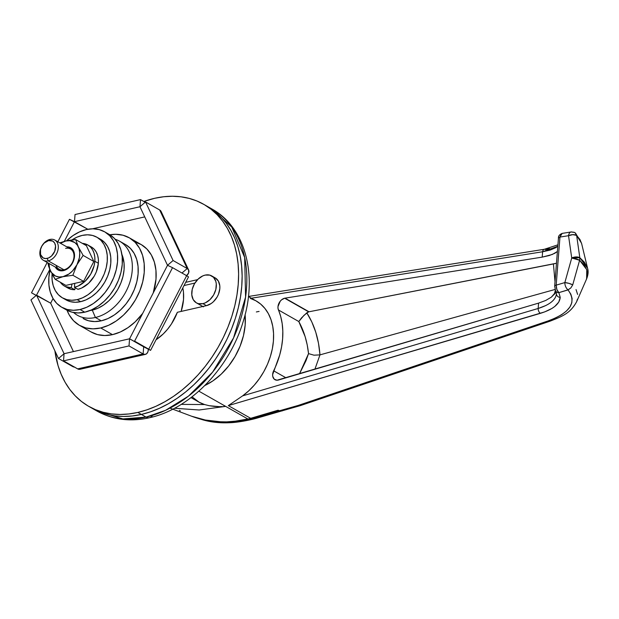 <?xml version="1.0" encoding="UTF-8"?>
<svg xmlns="http://www.w3.org/2000/svg" width="619" height="619" viewBox="0 0 619 619"><rect width="100%" height="100%" fill="white"/><g stroke="black" fill="none" stroke-linecap="round" stroke-linejoin="round"><path stroke-width="0.93" d="M152.506 415.38A11.622 6.794 -102.8 0 1 149.581 417.709A11.622 6.794 -102.8 0 1 146.069 417.105L122.887 418.908L97.09 411.109A116.24 83.194 -60.4 0 0 146.069 417.105L141.364 414.428A116.24 83.194 119.6 0 1 92.386 408.432A116.24 83.194 -60.4 0 0 141.364 414.428L146.069 417.105A116.24 83.194 -60.4 0 0 240.218 320.534A116.24 83.194 -60.4 0 0 211.899 208.959L231.808 227.111L244.675 257.543L245.581 297.05L233.564 337.881L212.588 372.151L188.486 396.114L165.637 410.281L146.069 417.105A11.622 6.794 77.2 0 0 149.581 417.709A11.622 6.794 77.2 0 0 152.506 415.38M95.403 317.485L92.293 310.127A36.807 26.346 119.6 0 1 89.964 310.552L92.293 310.127L95.403 317.485A42.618 30.501 119.6 0 1 77.445 315.288A42.618 30.501 119.6 0 1 73.622 312.533A42.618 30.501 -60.4 0 0 95.403 317.485L101.284 320.828L95.403 317.485A42.618 30.501 -60.4 0 0 130.802 278.999A42.618 30.501 -60.4 0 0 115.219 239.29A42.618 30.501 119.6 0 1 119.544 241.17A42.618 30.501 119.6 0 1 129.928 282.078A42.618 30.501 119.6 0 1 95.403 317.485M202.916 303.65A15.498 11.096 119.6 0 1 196.385 302.853A15.498 11.096 119.6 0 1 192.61 287.974A15.498 11.096 119.6 0 1 205.16 275.099A15.498 11.096 119.6 0 1 211.69 275.896A15.498 11.096 119.6 0 1 215.466 290.775A15.498 11.096 119.6 0 1 202.916 303.65L206.444 305.654L202.916 303.65L205.33 302.83L209.918 299.689L213.609 294.984L215.845 289.421L216.286 283.85L215.799 281.328L213.501 277.304L209.771 275.115L205.16 275.099L202.746 275.919L198.157 279.061L194.467 283.765L192.23 289.328L191.797 294.899L193.221 299.635L196.293 302.799L198.304 303.635L202.916 303.65M204.827 385.529L212.905 380.878L221.246 374.116L228.736 365.868L235.096 356.451L240.071 346.23L243.476 335.591L245.186 324.944L245.109 314.591A58.116 41.597 119.6 0 1 204.827 385.529A58.116 41.597 -60.4 0 0 245.109 314.591L245.186 324.944L243.476 335.591L240.071 346.23L235.096 356.451L228.736 365.868L221.246 374.116L212.905 380.878L204.827 385.529M203.666 204.285A116.24 83.194 119.6 0 1 231.986 315.852A116.24 83.194 119.6 0 1 137.836 412.424L146.889 409.855L155.934 406.281L164.894 401.731L173.668 396.253L182.179 389.9L190.343 382.735L198.088 374.82L205.33 366.239L212 357.078L218.043 347.414L223.389 337.34L228.001 326.964L231.816 316.379L234.81 305.685L236.953 294.984L238.222 284.392L238.609 274L238.098 263.903L236.706 254.216L234.446 245.016L231.336 236.396L227.405 228.442L222.693 221.223L217.246 214.824L211.118 209.292L204.355 204.68L197.043 201.043L189.236 198.413L181.019 196.811L172.469 196.254L163.664 196.749L154.688 198.289L143.84 201.484A116.24 83.194 119.6 0 1 154.688 198.289A116.24 83.194 119.6 0 1 203.666 204.285L207.195 206.289A116.24 83.194 119.6 0 1 235.514 317.857A116.24 83.194 119.6 0 1 141.364 414.428L132.389 415.968L123.583 416.463L115.033 415.906L106.808 414.304L99.009 411.674L91.689 408.037L99.009 411.674L106.808 414.304L115.033 415.906L123.583 416.463L132.389 415.968L141.364 414.428L137.836 412.424A116.24 83.194 119.6 0 1 88.857 406.428A116.24 83.194 119.6 0 1 54.882 350.818L58.07 365.697L61.188 374.317L65.111 382.271L69.823 389.49L75.278 395.889L81.406 401.421L88.161 406.033L95.481 409.67L103.28 412.3L111.497 413.902L120.055 414.459L128.86 413.964L137.836 412.424L141.364 414.428A116.24 83.194 -60.4 0 0 235.514 317.857A116.24 83.194 -60.4 0 0 207.195 206.289L211.899 208.959C245.511 227.467 257.605 275.3 243.429 320.704C229.959 367.423 190.451 408.958 149.496 417.732C130.385 422.019 112.921 419.806 97.09 411.109L88.857 406.428M207.891 206.692L214.646 211.296L220.774 216.828L226.221 223.227L230.933 230.446L234.864 238.4L237.975 247.02L240.242 256.22L241.627 265.915L242.137 276.004L241.75 286.396L240.482 296.988L238.338 307.689L235.344 318.383L231.529 328.968L226.918 339.344L221.571 349.418L215.528 359.082L208.858 368.251L201.616 376.824L193.871 384.739L185.708 391.904L177.196 398.257L168.422 403.735L159.462 408.285L150.417 411.859L141.364 414.428L150.417 411.859L159.462 408.285L168.422 403.735L177.196 398.257L185.708 391.904L193.871 384.739L201.616 376.824L208.858 368.251L215.528 359.082L221.571 349.418L226.918 339.344L231.529 328.968L235.344 318.383L238.338 307.689L240.482 296.988L241.75 286.396L242.137 276.004L241.627 265.915L240.242 256.22L237.975 247.02L234.864 238.4L230.933 230.446L226.221 223.227L220.774 216.828L214.646 211.296L207.891 206.692M181.15 311.419L183.51 299.673L183.464 292.16L182.814 287.912A42.618 30.501 -60.4 0 1 181.15 311.419M121.889 254.347L124.048 263.098L124.086 269.582L123.003 276.329L120.844 283.061L117.695 289.537L113.672 295.503L108.921 300.726L103.644 305.005L98.026 308.185L92.293 310.127A36.807 26.346 119.6 0 0 121.889 254.347M545.826 305.523L538.159 308.479L242.633 395.858L228.318 405.615L540.41 313.338A3.876 2.174 -106.5 0 1 538.159 308.479L538.576 303.117L278.581 379.996A7.753 5.548 119.6 0 1 274.952 379.687A7.753 5.548 119.6 0 1 273.644 370.804A69.746 49.915 119.6 0 0 278.434 309.964L298.807 321.54C303.983 330.956 307.233 341.642 308.541 353.611L307.217 344.938L305.128 336.62L298.807 321.54L301.569 317.826L306.792 312.812C314.351 324.666 318.746 338.686 319.969 354.873L313.988 355.19L308.541 353.611L299.495 373.806L305.972 360.738L308.541 353.611L313.988 355.19L319.969 354.873L314.893 369.257L319.969 354.873L554.972 289.491L319.969 354.873L318.499 343.259L315.767 332.21L311.837 321.988L306.792 312.812L308.657 311.844L304.061 315.233L298.807 321.54L278.434 309.964A7.753 5.548 119.6 0 1 284.663 298.219L308.657 311.844L553.417 263.934L555.019 281.784L553.417 263.934L556.473 263.237L308.657 311.844L284.663 298.219L281.56 299.836L280.214 301.229L277.985 306.591L278.008 308.378L280.709 316.51L282.179 323.582L282.821 331.08L282.612 338.887L281.575 346.88L279.711 354.95L272.631 374.619L272.762 376.414L274.24 379.176L276.979 380.221L538.576 303.117L538.159 308.479L242.633 395.858L248.691 390.891L254.316 385.111L259.392 378.65L263.818 371.632L267.501 364.204L270.364 356.513L272.352 348.721L273.42 340.984L273.552 333.455L272.739 326.306L271.006 319.659L268.383 313.671L264.917 308.448L260.692 304.107L255.786 300.733L250.3 298.389M224.341 406.443L223.637 406.49L224.341 406.443M222.244 406.575L219.497 406.652L222.244 406.575M214.174 406.42L219.497 406.652L209.183 405.7L214.174 406.42M192.037 396.825L199.125 402.218L204.618 404.555L209.183 405.7L204.618 404.555L181.189 404.393L204.618 404.555A58.116 41.597 -60.4 0 1 198.738 402.002L191.016 397.615M225.579 406.335L198.854 391.154L247.933 419.032L236.907 421.044L226.631 421.887L236.891 421.044L247.391 419.156A158.859 113.695 -60.4 0 0 247.933 419.032A58.116 41.597 -60.4 0 0 250.672 418.312L278.063 410.211L280.33 410.977L282.883 410.529M544.333 249.279A3.876 2.352 80.9 0 0 542.623 251.763L251.376 298.219L542.623 251.763L542.198 257.125L285.026 298.149A7.753 5.548 -60.4 0 0 284.663 298.219A7.753 5.548 119.6 0 1 285.026 298.149L308.997 311.767L285.026 298.149L542.198 257.125L542.623 251.763A3.876 2.352 -99.1 0 1 544.364 249.271A3.876 2.352 -99.1 0 1 545.44 249.496L549.718 248.668M174.519 408.246L199.202 409.995L225.076 406.451L199.202 409.995L174.519 408.246M586.379 279.378L587.624 274.751L586.874 269.938L584.174 265.071L579.616 260.259L572.73 284.872L568.962 283.37L564.845 282.581L556.179 285.142L556.883 289.545L558.864 292.64L568.033 289.924L570.834 294.157L572.111 298.49L571.801 302.784L569.906 307.009L566.501 310.986L561.626 314.707L555.475 318.027L548.148 320.913L298.281 405.406L279.502 410.768L278.063 410.211L250.672 418.312L228.318 405.615L544.743 311.883L552.009 308.401L554.856 306.405L558.787 302.041L560.226 297.375L558.864 292.64A3.876 3.397 148.4 0 1 555.684 291.178A3.876 3.397 148.4 0 1 555.228 289.243L554.848 286.682A3.876 1.486 4.5 0 1 554.67 286.179A3.876 1.486 4.5 0 1 556.179 285.142L559.963 237.069A3.876 1.486 -175.5 0 0 558.454 238.098A3.876 1.486 4.5 0 1 559.963 237.069L568.536 235.7L571.724 257.991L564.845 282.581L556.179 285.142L559.963 237.069L568.536 235.7L571.724 257.991L564.845 282.581A5.811 1.331 15.6 0 1 572.73 284.872L579.608 260.282A5.811 1.331 -164.4 0 0 571.724 257.991A5.811 2.979 -8.1 0 1 579.817 257.682L576.629 235.39A5.811 2.979 171.9 0 0 568.536 235.7L572.792 234.647L576.629 235.39L579.817 257.705L584.398 262.208L587.555 268.228L581.551 243.244L575.523 233.146L576.629 235.39L575.159 232.829L573.89 232.218L575.159 232.829M247.383 419.156A158.859 113.695 119.6 0 1 191.805 416.301M259.082 311.434A58.116 41.597 -60.4 0 0 256.359 311.961M179.394 410.351L180.33 410.892M191.673 416.247L206.939 420.487L216.619 421.694L226.616 421.887L216.635 421.694L206.947 420.487L191.627 416.231M197.345 418.181A158.859 113.695 -60.4 0 0 247.391 419.156A158.859 113.695 119.6 0 0 247.933 419.032A58.116 41.597 -60.4 0 0 250.672 418.312L228.318 405.615L242.633 395.858A58.116 41.597 -60.4 0 0 272.964 345.1A58.116 41.597 -60.4 0 0 256.142 300.927L248.42 296.54M555.336 290.52L554.191 294.543L555.336 290.52M557.394 251.507L552.256 254.486L542.198 257.125L549.293 255.531L554.786 253.287L557.394 251.507M556.017 291.804L551.336 297.166L545.757 300.439L538.576 303.117L545.757 300.439L551.336 297.166L555.065 293.437L556.179 291.448M273.644 370.804L285.978 377.807L273.644 370.804M555.769 247.685L557.812 246.261L542.623 251.763L550.105 250.091L555.769 247.685M576.034 289.568L577.62 294.404M577.457 299.17L576.629 301.716M581.628 243.615L579.988 239.545L576.637 235.444L581.558 243.282M574.494 232.427L571.151 231.963A5.811 3.521 80.9 0 0 568.536 235.7A5.811 3.521 -99.1 0 1 571.151 231.963A5.811 3.521 -99.1 0 1 572.645 232.241L573.209 232.125M556.466 293.576C555.901 299.813 549.796 304.78 538.159 308.479A3.876 2.174 73.5 0 0 540.41 313.338C553.015 309.407 559.622 304.084 560.226 297.375A3.876 3.521 -178.1 0 1 556.466 293.576A3.876 3.521 1.9 0 0 560.226 297.375L558.864 292.64C557.162 291.116 556.264 288.616 556.179 285.142A3.876 1.486 -175.5 0 0 554.67 286.171L555.661 291.147A3.876 3.397 -31.6 0 0 558.864 292.64L568.118 289.8A5.811 3.257 -106.5 0 1 564.845 282.581A5.811 3.257 73.5 0 0 568.118 289.8L570.819 287.943L572.73 284.872L570.819 287.943L568.033 289.924C577.078 302.358 570.447 312.688 548.148 320.913A5.811 3.505 71.3 0 0 550.167 321.137A5.811 3.505 -108.7 0 1 548.148 320.913L298.281 405.406L279.502 410.768L282.094 410.83L300.114 405.685L298.281 405.406L300.517 405.522M587.563 268.259L579.817 257.705L579.616 260.259L586.773 269.667L586.619 278.883M571.151 231.963L562.168 233.394L561.263 233.858L559.963 237.069L562.129 233.409M579.817 257.705L571.724 257.991L579.608 260.282L579.817 257.705M558.632 238.601A3.876 1.486 4.5 0 1 558.454 238.091C558.222 236.118 559.46 234.547 562.168 233.394M197.252 418.158L202.274 419.674L227.382 422.553L256.104 417.546L279.417 410.884L281.088 411.117L278.008 410.351A131.739 94.281 119.6 0 0 278.063 410.211L254.92 417.183A158.859 113.695 119.6 0 1 248.768 418.831A158.859 113.695 -60.4 0 0 254.92 417.183L278.008 410.351L279.417 410.884L256.104 417.546C241.147 421.941 227.351 423.481 214.708 422.166L202.266 419.674C210.491 422.135 219.412 423.164 229.015 422.746C238.864 422.584 253.38 419.295 257.868 417.848L263.532 416.231L261.791 415.922L263.539 416.223L282.937 410.59M282.945 410.59L282.009 410.946M48.236 260.87L47.199 258.417A9.687 6.933 119.6 0 1 40.243 251.237A9.687 6.933 119.6 0 1 48.607 240.574L49.922 239.452A11.622 8.318 -60.4 0 0 39.887 252.258A11.622 8.318 -60.4 0 0 48.236 260.87A11.622 8.318 119.6 0 1 43.338 260.266A11.622 8.318 119.6 0 1 40.506 249.109A11.622 8.318 119.6 0 1 49.922 239.452A11.622 8.318 119.6 0 1 54.82 240.056A11.622 8.318 119.6 0 1 57.652 251.213A11.622 8.318 119.6 0 1 48.236 260.87L63.943 269.783L48.236 260.87A11.622 8.318 -60.4 0 0 58.279 248.064A11.622 8.318 -60.4 0 0 49.922 239.452L48.607 240.574L52.747 241.101L54.665 243.081L55.555 246.037L54.712 251.291L51.578 255.941L48.708 257.906L45.721 258.587L43.059 257.883L40.552 254.525L40.521 249.465L41.922 245.991L44.228 243.043L48.607 240.574A9.687 6.933 119.6 0 1 55.571 247.747A9.687 6.933 119.6 0 1 47.199 258.417L48.236 260.87M194.892 283.061L184.044 285.529L194.892 283.061M211.698 275.904L215.226 277.908A15.498 11.096 119.6 0 1 218.994 292.779A15.498 11.096 119.6 0 1 206.444 305.654L177.367 312.286A43.585 31.198 119.6 0 1 156.034 339.777L163.23 333.951L167.579 329.223L171.44 323.961L177.367 312.286L206.444 305.654L211.226 303.503L213.447 301.701L217.137 296.988L218.468 294.257L219.83 288.586L219.815 285.854L218.391 281.127L215.311 277.954M197.577 279.641L185.685 282.349L197.577 279.641M90.962 331.877L97.516 334.593L104.789 335.529L112.488 334.647L100.727 327.962A50.371 36.049 119.6 0 1 79.503 325.37A50.371 36.049 119.6 0 1 67.022 310.251L69.212 314.901L73.615 320.797L79.201 325.192L85.755 327.908L93.02 328.844L100.727 327.962L108.573 325.3L116.256 320.959L123.483 315.102L129.975 307.953L135.484 299.789L139.793 290.93L142.749 281.707L144.227 272.484L144.173 263.609L142.594 255.423L139.538 248.234L135.135 242.339L129.549 237.944L123.003 235.228L115.73 234.292L109.88 234.794A50.371 36.049 119.6 0 1 129.255 237.773A50.371 36.049 119.6 0 1 141.519 286.117A50.371 36.049 119.6 0 1 100.727 327.962L112.488 334.647L120.334 331.985L128.017 327.637L135.244 321.779L142.664 313.423A50.371 36.049 -60.4 0 1 112.488 334.647A50.371 36.049 -60.4 0 1 91.264 332.047L79.503 325.37M119.544 241.17L125.425 244.505A42.618 30.501 119.6 0 1 135.809 285.421A42.618 30.501 119.6 0 1 101.284 320.828A42.618 30.501 119.6 0 1 83.325 318.63M73.429 351.592L50.657 303.178L53.064 298.528L50.657 303.178L36.536 295.162L64.082 353.72L58.495 358.502L64.082 353.72L129.572 338.794L167.509 265.303L139.964 206.738L74.481 221.672L64.314 241.364L74.481 221.672L69.452 219.312L87.844 229.262L74.481 221.672L75.038 214.53L74.481 221.672L87.844 229.262L74.481 221.672L139.964 206.738L140.521 199.604L139.964 206.738L145.55 201.964L139.964 206.738L167.509 265.303L173.096 260.522L167.509 265.303L172.539 267.663L167.509 265.303L129.572 338.794L150.572 350.369L129.572 338.794L129.007 345.928L129.572 338.794L143.685 346.81L129.572 338.794L64.082 353.72L63.525 360.862L64.082 353.72L36.536 295.162L30.95 299.936L36.536 295.162L50.657 303.178L31.515 292.802L50.657 303.178L73.429 351.592M92.44 228.813L144.738 216.89L92.44 228.813M153.249 292.919L155.988 279.169L155.942 270.286L154.355 262.1L151.307 254.92L146.904 249.016L141.318 244.629L134.764 241.905M74.597 367.152A7.753 4.828 -25.2 0 1 72.616 366.518L74.837 367.183M72.616 366.518L58.495 358.502L30.95 299.936L58.495 358.502L72.616 366.518M36.188 295.456L31.515 292.802L47.183 262.448L31.515 292.802L36.188 295.456M57.853 241.774L69.452 219.312L57.853 241.774M49.799 269.474L36.536 295.162L49.799 269.474M75.038 214.53L140.521 199.604L145.202 202.258L140.521 199.604L75.038 214.53M186.327 275.997L188.64 272.886L188.594 269.93L187.217 268.545L173.096 260.522L145.55 201.964L173.096 260.522L187.217 268.545L181.971 273.025L187.217 268.545L159.671 209.98L145.55 201.964L159.671 209.98L187.217 268.545A7.753 4.828 -25.2 0 1 188.64 270.023L161.095 211.458A7.753 4.828 154.8 0 0 159.671 209.98L161.048 211.365M161.342 212.271L161.358 213.269M188.64 270.023A7.753 4.828 -25.2 0 1 186.667 275.687L188.509 276.879L186.652 275.679L148.715 349.17L150.572 350.369L143.685 346.81L143.128 353.952L144.97 354.432L146.618 353.751L147.817 352.01L148.39 349.487A7.753 4.526 -102.8 0 1 145.411 354.37A7.753 4.526 -102.8 0 1 143.128 353.952L77.638 368.878A7.753 4.526 77.2 0 0 79.928 369.295L145.411 354.37M186.652 275.679L148.715 349.17L134.594 341.154L172.539 267.663L186.652 275.679L172.539 267.663L134.594 341.154L148.715 349.17L143.685 346.81L143.128 353.952L129.007 345.928L63.525 360.862L77.638 368.878L80.354 369.164M77.638 368.878L63.525 360.862L129.007 345.928L143.128 353.952L77.638 368.878M125.68 244.652L130.408 248.374L134.13 253.364L136.714 259.438L138.052 266.371L138.099 273.884L136.845 281.691L134.346 289.491L130.694 296.988L126.036 303.89L120.543 309.941L114.422 314.893L107.923 318.576L101.284 320.828L94.769 321.571L88.618 320.781L83.078 318.483M153.249 292.926A50.371 36.049 -60.4 0 0 141.016 244.451L129.255 237.773M61.768 307.272L66.473 309.949A43.392 31.058 -60.4 0 0 84.757 312.185L80.052 309.515A43.392 31.058 119.6 0 1 61.768 307.272A43.392 31.058 119.6 0 1 50.015 269.954M109.594 234.632L114.407 238.416L118.198 243.499L120.829 249.681L122.191 256.738L122.237 264.383L120.968 272.337L118.422 280.275L114.701 287.912L109.958 294.946L104.363 301.097L98.135 306.15L91.519 309.887L84.757 312.185L80.052 309.515A43.392 31.058 119.6 0 0 115.204 273.459A43.392 31.058 119.6 0 0 104.634 231.808A43.392 31.058 119.6 0 0 86.343 229.564L79.588 231.862L72.965 235.607L66.55 240.837A43.392 31.058 119.6 0 1 86.343 229.564L92.982 228.806L99.241 229.618L104.89 231.955L109.702 235.738L113.494 240.822L116.124 247.012L117.486 254.069L117.533 261.713L116.256 269.66L113.718 277.606L109.996 285.243L105.253 292.269L99.659 298.428L93.43 303.472L86.815 307.217L80.052 309.515L73.413 310.274L67.154 309.469L61.513 307.125L56.7 303.341L52.901 298.257L50.278 292.067L48.916 285.011L48.87 277.366L50.139 269.42M104.634 231.808L109.339 234.477A43.392 31.058 -60.4 0 1 119.908 276.128A43.392 31.058 -60.4 0 1 84.757 312.185L78.126 312.943L71.858 312.138L66.218 309.794M56.02 265.288A11.622 8.318 -60.4 0 0 63.943 269.783L63.448 270.627A12.782 9.153 119.6 0 1 55.323 267.075L56.569 268.808L59.648 270.611L63.448 270.627L63.943 269.783A11.622 8.318 119.6 0 1 59.045 269.188L43.338 260.266M50.294 270.58L50.402 270.797A19.375 13.866 119.6 0 1 48.986 263.477L49.675 268.909L51.362 272.484L55.493 276.051L59.053 276.987L62.968 276.693L68.941 274L72.593 270.882L76.949 264.746L79.387 257.713L79.758 253.055L79.07 248.792L77.39 245.209L74.822 242.563L69.699 240.706L65.776 241L60.469 243.259A19.375 13.866 119.6 0 1 65.776 241L59.757 242.857L65.776 241A19.375 13.866 119.6 0 1 78.35 246.904L75.68 239.584L86.397 245.666L93.84 261.497L86.397 245.666L75.68 239.584L70.558 240.141L65.776 241L75.68 239.584L78.35 246.904A19.375 13.866 119.6 0 1 76.949 264.746L83.124 255.407L93.84 261.497L83.588 281.359L93.84 261.497L83.124 255.407L78.35 246.904L83.124 255.407L76.949 264.746A19.375 13.866 119.6 0 1 62.968 276.693L72.872 275.269L76.949 264.746L72.872 275.269L83.588 281.359L72.872 275.269L62.968 276.693A19.375 13.866 119.6 0 1 50.402 270.797L50.549 271.114M66.798 246.857L69.104 247.082L72.183 248.892L74.079 252.212L74.489 256.545L73.367 261.226L70.876 265.543L67.394 268.847L63.448 270.627A12.782 9.153 119.6 0 0 74.396 257.427A12.782 9.153 119.6 0 0 66.798 246.857M65.885 285.39L83.588 281.359L65.885 285.39L55.176 279.308L65.885 285.39M48.8 266.959L47.911 262.866L49.528 268.824L55.176 279.308L62.968 276.693L55.176 279.308L52.383 274.627M65.622 248.374A11.622 8.318 119.6 0 1 70.52 248.97A11.622 8.318 119.6 0 1 73.352 260.127A11.622 8.318 119.6 0 1 63.943 269.783A11.622 8.318 -60.4 0 0 73.978 256.986A11.622 8.318 -60.4 0 0 65.622 248.374M87.813 244.977A23.638 16.914 119.6 0 0 82.358 243.375L87.952 245.062L90.575 247.12L92.641 249.89L94.073 253.264L94.815 257.102L94.839 261.264A23.638 16.914 119.6 0 1 74.427 287.301L77.955 289.305L81.638 288.059L88.633 283.27L94.266 276.089L96.293 271.927L98.367 263.276A23.638 16.914 -60.4 0 0 91.341 246.981L87.813 244.977A23.638 16.914 119.6 0 1 94.839 261.264L98.367 263.276L94.839 261.264L94.142 265.597L90.738 274.078L85.105 281.266L78.11 286.055L74.427 287.301L74.737 283.378L74.427 287.301L77.955 289.305A23.638 16.914 -60.4 0 0 98.367 263.276L98.344 259.106L97.601 255.268L96.169 251.894L94.103 249.124L91.48 247.066M67.951 288.059L71.665 289.452L74.737 289.715L71.208 287.711A23.638 16.914 119.6 0 1 64.469 286.079A23.638 16.914 119.6 0 1 60.298 282.218L62.805 284.949L65.305 286.52L71.208 287.711L74.737 289.715L75.178 287.727L74.737 289.715A23.638 16.914 -60.4 0 1 67.997 288.09L64.469 286.079M72.036 283.989L71.208 287.711L72.036 283.989M65.769 299.743L70.303 301.623L75.34 302.273L80.671 301.662A34.873 24.953 -60.4 0 0 108.913 272.693A34.873 24.953 -60.4 0 0 100.425 239.22L96.889 237.216A34.873 24.953 119.6 0 1 105.385 270.681A34.873 24.953 119.6 0 1 77.143 299.658L80.671 301.662L86.103 299.82L91.419 296.811L96.425 292.756L100.92 287.804L104.735 282.156L107.721 276.02L109.764 269.636L110.786 263.253L110.755 257.102L109.656 251.438L107.544 246.463L104.495 242.377L100.626 239.336M71.889 239.971A34.873 24.953 119.6 0 1 82.195 235.413A34.873 24.953 119.6 0 1 96.889 237.216M62.449 297.855L65.978 299.859A34.873 24.953 -60.4 0 0 80.671 301.662L77.143 299.658A34.873 24.953 119.6 0 1 62.449 297.855A34.873 24.953 119.6 0 1 52.066 274.055M71.448 240.265L76.764 237.255L82.195 235.413L87.534 234.802L92.564 235.452L97.098 237.332L100.967 240.373L104.015 244.459L106.128 249.434L107.219 255.098L107.257 261.249L106.236 267.632L104.193 274.016L101.207 280.152L97.392 285.8L92.896 290.752L87.89 294.806L82.575 297.809L77.143 299.658L71.812 300.269L66.775 299.619L62.24 297.739L58.372 294.698L55.323 290.613L53.211 285.638L52.12 279.974L52.081 273.822M196.385 302.853L203.442 306.862M557.92 244.822L544.364 249.271L248.428 296.478M554.67 286.179L558.454 238.098M191.743 416.278L169.977 408.122M587.555 268.228C588.537 271.192 588.228 274.735 586.626 278.867L576.645 301.685C570.285 313.485 562.083 316.425 550.159 321.137L300.2 405.662M555.661 291.147L556.442 293.948M70.52 248.97L54.82 240.056M188.509 276.879L150.572 350.369"/></g></svg>
